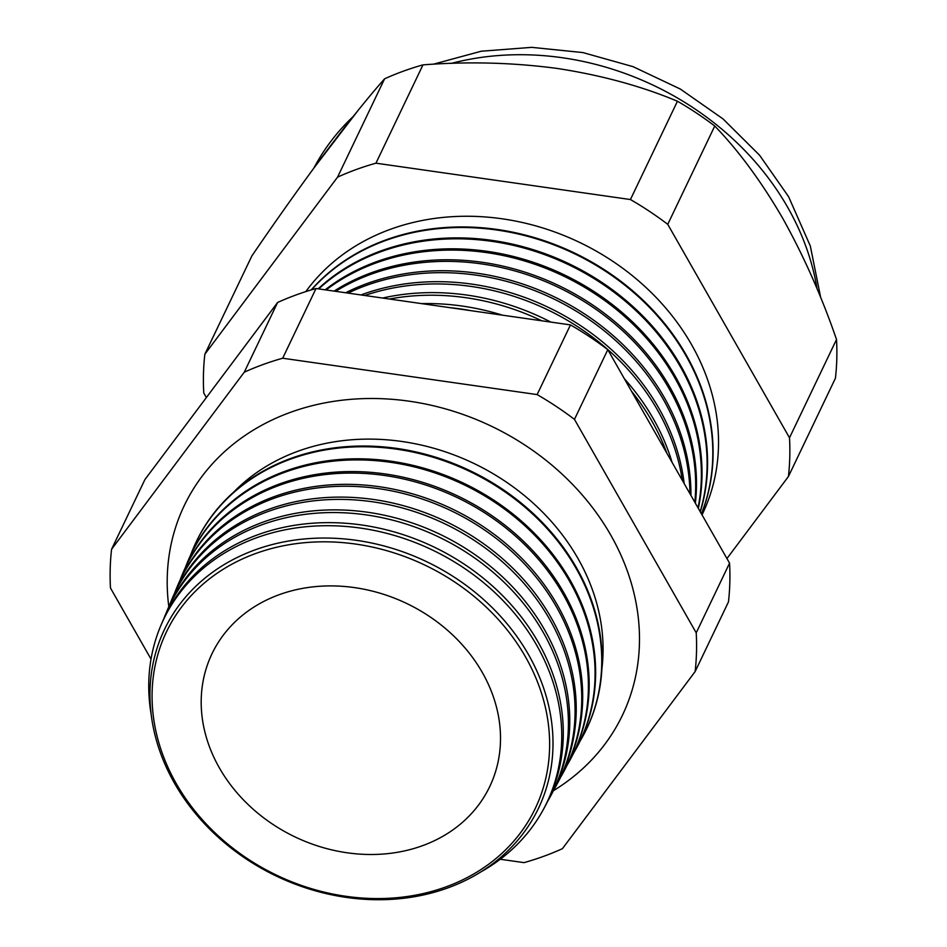 <?xml version="1.0" encoding="UTF-8"?>
<svg xmlns="http://www.w3.org/2000/svg" width="947" height="947" viewBox="0 0 947 947"><rect width="100%" height="100%" fill="white"/><g stroke="black" fill="none" stroke-linecap="round" stroke-linejoin="round"><path stroke-width="1.42" d="M601.925 668.452A212.235 178.391 -154.4 0 0 577.93 558.422A212.235 178.391 -154.4 0 0 233.542 492.262M553.439 790.674A242.87 204.15 -154.4 0 0 636.609 671.316A242.87 204.15 -154.4 0 0 610.732 535.055A242.87 204.15 -154.4 0 0 209.536 467.06A242.87 204.15 -154.4 0 0 168.826 606.731M528.462 654.555A207.275 174.224 25.6 0 1 447.884 887.895A207.275 174.224 25.6 0 1 174.497 783.216A207.275 174.224 25.6 0 1 255.074 549.876A207.275 174.224 25.6 0 1 528.462 654.555M480.709 871.998A212.388 178.521 -154.4 0 0 543.566 809.105A212.388 178.521 -154.4 0 0 536.594 645.085A212.388 178.521 -154.4 0 0 339.038 525.999A212.388 178.521 -154.4 0 0 160.67 625.991A212.388 178.521 -154.4 0 0 151.165 714.393M160.67 625.991L161.937 622.996A212.542 178.652 25.6 0 1 340.423 522.933A212.542 178.652 25.6 0 1 538.133 642.113A212.542 178.652 25.6 0 1 545.105 806.252L543.566 809.105M547.555 801.505A213.063 179.09 -154.4 0 0 550.171 796.853A213.063 179.09 -154.4 0 0 543.187 632.312A213.063 179.09 -154.4 0 0 344.992 512.848A213.063 179.09 -154.4 0 0 166.068 613.147A213.063 179.09 -154.4 0 0 164.091 618.107M166.068 613.147L167.169 610.531A213.193 179.208 25.6 0 1 346.211 510.173A213.193 179.208 25.6 0 1 544.525 629.708A213.193 179.208 25.6 0 1 551.521 794.355L550.171 796.853M554.054 789.431A213.738 179.658 -154.4 0 0 556.777 784.59A213.738 179.658 -154.4 0 0 549.769 619.527A213.738 179.658 -154.4 0 0 350.958 499.685A213.738 179.658 -154.4 0 0 171.466 600.303A213.738 179.658 -154.4 0 0 169.406 605.464M171.466 600.303L172.401 598.078A213.856 179.752 25.6 0 1 351.988 497.4A213.856 179.752 25.6 0 1 550.917 617.314A213.856 179.752 25.6 0 1 557.925 782.459L556.777 784.59M560.565 777.345A214.413 180.226 -154.4 0 0 563.394 772.326A214.413 180.226 -154.4 0 0 556.363 606.743A214.413 180.226 -154.4 0 0 356.924 486.533A214.413 180.226 -154.4 0 0 176.864 587.46A214.413 180.226 -154.4 0 0 174.733 592.822M176.864 587.46L177.634 585.613A214.507 180.309 25.6 0 1 357.777 484.639A214.507 180.309 25.6 0 1 557.31 604.908A214.507 180.309 25.6 0 1 564.341 770.562L563.394 772.326M567.064 765.271A215.087 180.794 -154.4 0 0 569.999 760.074A215.087 180.794 -154.4 0 0 562.944 593.97A215.087 180.794 -154.4 0 0 362.879 473.37A215.087 180.794 -154.4 0 0 182.25 574.628A215.087 180.794 -154.4 0 0 180.048 580.168M182.25 574.628L182.866 573.16A215.158 180.853 25.6 0 1 363.565 471.866A215.158 180.853 25.6 0 1 563.702 592.514A215.158 180.853 25.6 0 1 570.757 758.665L569.999 760.074M573.574 753.185A215.75 181.351 -154.4 0 0 576.605 747.81A215.75 181.351 -154.4 0 0 569.538 581.186A215.75 181.351 -154.4 0 0 368.845 460.206A215.75 181.351 -154.4 0 0 187.648 561.784A215.75 181.351 -154.4 0 0 185.375 567.525M187.648 561.784L188.11 560.695A215.809 181.398 25.6 0 1 369.342 459.106A215.809 181.398 25.6 0 1 570.094 580.109A215.809 181.398 25.6 0 1 577.173 746.781L576.605 747.81M580.073 741.099A216.425 181.919 -154.4 0 0 583.222 735.547A216.425 181.919 -154.4 0 0 576.119 568.401A216.425 181.919 -154.4 0 0 374.799 447.055A216.425 181.919 -154.4 0 0 193.046 548.94A216.425 181.919 -154.4 0 0 190.702 554.883M193.2 548.597A216.461 181.954 25.6 0 1 193.342 548.242A216.461 181.954 25.6 0 1 375.13 446.333A216.461 181.954 25.6 0 1 576.474 567.715A216.461 181.954 25.6 0 1 583.577 734.884A216.461 181.954 25.6 0 1 583.399 735.215M666.925 453.341A224.19 188.441 -154.4 0 0 651.986 421.237A224.19 188.441 -154.4 0 0 631.448 391.147M624.393 378.776A224.321 188.56 25.6 0 1 653.288 418.704A224.321 188.56 25.6 0 1 672.05 462.314M682.302 480.295A224.759 188.927 -154.4 0 0 657.632 410.276A224.759 188.927 -154.4 0 0 364.784 295.5M360.961 294.955A224.877 189.021 25.6 0 1 658.757 408.086A224.877 189.021 25.6 0 1 684.172 483.574M689.949 493.718A225.339 189.412 -154.4 0 0 663.279 399.326A225.339 189.412 -154.4 0 0 348.034 293.108M345.655 292.765A225.445 189.495 25.6 0 1 664.238 397.456A225.445 189.495 25.6 0 1 690.931 495.435M694.814 502.241A225.919 189.897 -154.4 0 0 668.925 388.365A225.919 189.897 -154.4 0 0 335.605 291.333M334.102 291.108A226.002 189.968 25.6 0 1 669.718 386.826A226.002 189.968 25.6 0 1 695.358 503.188M698.046 507.912A226.499 190.383 -154.4 0 0 674.572 377.415A226.499 190.383 -154.4 0 0 326.076 289.96M325.152 289.829A226.558 190.442 25.6 0 1 675.199 376.196A226.558 190.442 25.6 0 1 698.33 508.409M700.164 511.617A227.079 190.868 -154.4 0 0 680.218 366.465A227.079 190.868 -154.4 0 0 318.713 288.918M318.192 288.835A227.126 190.903 25.6 0 1 680.68 365.566A227.126 190.903 25.6 0 1 700.295 511.853M701.431 513.842A227.647 191.353 -154.4 0 0 685.865 355.504A227.647 191.353 -154.4 0 0 311.516 289.829M701.478 513.925A227.682 191.377 -154.4 0 0 686.149 354.936A227.682 191.377 -154.4 0 0 311.161 289.936M702.023 514.884A228.227 191.839 -154.4 0 0 691.511 344.554A228.227 191.839 -154.4 0 0 500.738 218.603A228.227 191.839 -154.4 0 0 305.822 291.593M176.284 783.654A204.457 171.857 -154.4 0 0 445.942 886.901A204.457 171.857 -154.4 0 0 525.419 656.745A204.457 171.857 -154.4 0 0 255.761 553.486A204.457 171.857 -154.4 0 0 176.284 783.654M482.283 672.429A153.935 129.384 -154.4 0 0 349.893 587.01A153.935 129.384 -154.4 0 0 218.508 642.054A153.935 129.384 -154.4 0 0 219.42 767.97A153.935 129.384 -154.4 0 0 367.306 854.454A153.935 129.384 -154.4 0 0 494.748 774.173A153.935 129.384 -154.4 0 0 482.283 672.429M471.464 310.746A223.61 187.956 -154.4 0 0 450.133 307.692M421.711 303.632A223.764 188.086 25.6 0 1 502.407 315.162M541.85 320.808A224.19 188.441 -154.4 0 0 389.418 299.015M382.635 298.045A224.321 188.56 25.6 0 1 550.846 322.087M726.941 558.564L788.413 476.53L835.432 378.22A301.584 253.5 -154.4 0 0 836.521 339.476C821.605 296.233 803.648 255.785 782.624 218.141C761.234 181.422 738.613 150.715 714.76 126.022A301.584 253.5 -154.4 0 0 677.448 101.234C641.581 86.189 601.499 75.251 557.203 68.444C512.978 62.549 468.244 61.354 422.978 64.87A301.584 253.5 -154.4 0 0 384.577 78.826C367.992 97.588 348.212 122.234 325.212 152.775C302.057 183.801 277.613 218.189 251.866 255.927L204.848 354.237A301.584 253.5 -154.4 0 0 203.759 392.981L206.375 397.551M788.413 476.53A301.584 253.5 -154.4 0 0 789.502 437.786L836.521 339.476M789.502 437.786L667.753 224.332L714.76 126.022M667.753 224.332A301.584 253.5 -154.4 0 0 630.43 199.545L677.448 101.234M630.43 199.545L375.959 163.18L422.978 64.87M375.959 163.18A301.584 253.5 -154.4 0 0 337.558 177.136L384.577 78.826M337.558 177.136L204.848 354.237M500.265 859.249L524.022 862.634A301.584 253.5 -154.4 0 0 562.423 848.678L695.134 671.577A301.584 253.5 -154.4 0 0 696.223 632.845L574.462 419.379A301.584 253.5 -154.4 0 0 537.138 394.591L282.68 358.226A301.584 253.5 -154.4 0 0 244.267 372.195L111.568 549.284A301.584 253.5 -154.4 0 0 110.479 588.028L151.023 659.112M111.568 549.284L144.903 479.584L277.601 302.484A301.584 253.5 25.6 0 1 316.014 288.527L570.473 324.892A301.584 253.5 25.6 0 1 607.796 349.68L729.557 563.134A301.584 253.5 25.6 0 1 728.468 601.878L695.134 671.577M244.267 372.195L277.601 302.484M282.68 358.226L316.014 288.527M537.138 394.591L570.473 324.892M574.462 419.379L607.796 349.68M696.223 632.845L729.557 563.134M817.072 288.835A271.694 228.381 -154.4 0 0 787.75 207.44A271.694 228.381 -154.4 0 0 451.257 63.413M353.184 116.528A271.694 228.381 -154.4 0 0 313.966 167.927M820.718 297.701L810.312 245.983L788.602 196.704L759.541 155.178L722.975 118.872L680.301 89.03L633.046 66.657L582.926 52.582L531.705 47.35L481.206 51.233L433.264 64.23M583.222 735.547L583.577 734.884M193.046 548.94L193.342 548.242M313.919 167.986L358.191 110.29"/></g></svg>
